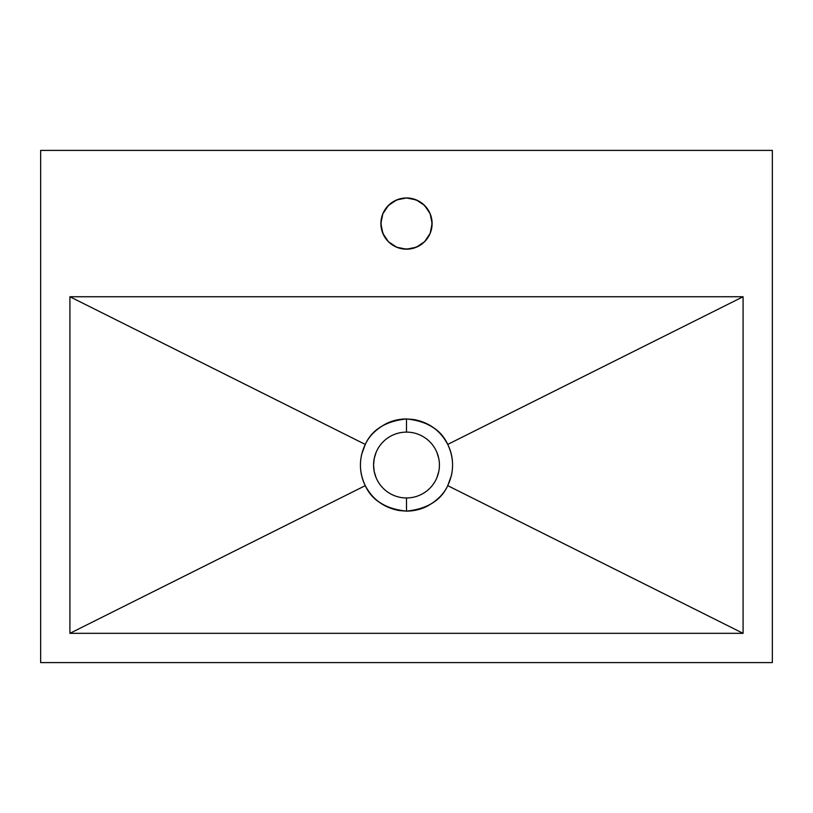 <?xml version="1.0" encoding="UTF-8"?>
<svg xmlns="http://www.w3.org/2000/svg" width="813" height="813" viewBox="0 0 813 813"><rect width="100%" height="100%" fill="white"/><g stroke="black" fill="none" stroke-linecap="round" stroke-linejoin="round"><path stroke-width="1.22" d="M406.5 432.11A32.927 32.927 0 0 0 373.574 465.036A32.927 32.927 0 0 0 406.5 497.963L406.5 511.133L399.417 510.584C384.01 507.79 372.628 499.477 365.271 485.656C360.423 475.839 359.224 465.392 361.673 454.304L365.271 444.416C369.031 436.164 376.013 429.234 386.226 423.634C392.445 420.575 399.203 419 406.5 418.939L406.5 432.11A32.927 32.927 0 0 1 439.427 465.036A32.927 32.927 0 0 1 406.5 497.963A32.927 32.927 0 0 1 373.574 465.036A32.927 32.927 0 0 1 406.5 432.11L406.5 418.939L413.583 419.488C428.99 422.282 440.372 430.595 447.729 444.416C452.577 454.233 453.776 464.68 451.327 475.768L447.729 485.656C443.969 493.908 436.988 500.838 426.774 506.438C420.555 509.497 413.797 511.072 406.5 511.133L406.5 497.963A32.927 32.927 0 0 0 439.427 465.036A32.927 32.927 0 0 0 406.5 432.11M406.5 249.185A25.61 25.61 0 0 1 380.891 223.575A25.61 25.61 0 0 1 406.5 197.966L396.703 199.917L388.39 205.465L382.842 213.778L380.891 223.575L382.842 233.372L388.39 241.685L396.703 247.233L406.5 249.185L416.297 247.233L424.61 241.685L430.158 233.372L432.11 223.575L430.158 213.778L424.61 205.465L416.297 199.917L406.5 197.966L411.5 198.453L418.573 200.994L422.75 203.778L427.79 209.348L430.158 213.778L431.988 221.065L431.622 228.575L430.158 233.372L426.297 239.825L422.75 243.372L418.573 246.156L411.5 248.697L403.99 249.063L399.061 248.077L394.427 246.156L388.39 241.685L383.919 235.648L381.378 228.575L381.012 221.065L382.842 213.778L386.703 207.325L392.273 202.285L399.061 199.073L406.5 197.966A25.61 25.61 0 0 1 432.11 223.575A25.61 25.61 0 0 1 406.5 249.185M69.918 633.327L69.918 296.745L743.082 296.745L743.082 633.327L69.918 633.327L743.082 633.327L743.082 296.745L69.918 296.745L69.918 633.327L365.271 485.656C370.799 498.064 382.181 506.377 399.417 510.584L406.5 511.133C413.797 511.072 420.555 509.497 426.774 506.438C436.988 500.838 443.969 493.908 447.729 485.656L743.082 633.327L447.729 485.656L451.327 475.768C453.776 464.68 452.577 454.233 447.729 444.416L743.082 296.745L447.729 444.416C442.201 432.008 430.819 423.695 413.583 419.488L406.5 418.939C399.203 419 392.445 420.575 386.226 423.634C376.013 429.234 369.031 436.164 365.271 444.416L361.673 454.304C359.224 465.392 360.423 475.839 365.271 485.656L69.918 633.327L365.271 485.656C371.937 500.401 385.687 508.897 406.5 511.133C427.313 508.897 441.063 500.401 447.729 485.656L743.082 633.327L447.729 485.656C454.172 471.906 454.172 458.166 447.729 444.416L743.082 296.745L447.729 444.416C441.063 429.671 427.313 421.175 406.5 418.939C385.687 421.175 371.937 429.671 365.271 444.416L69.918 296.745L365.271 444.416C358.828 458.166 358.828 471.906 365.271 485.656L69.918 633.327M40.65 150.405L40.65 662.595L772.35 662.595L772.35 150.405L40.65 150.405L772.35 150.405L772.35 662.595L40.65 662.595L40.65 150.405M436.916 477.638L438.796 471.459M438.796 458.613L436.916 452.435M376.084 452.435L374.204 458.613L373.574 465.036L374.204 471.459L376.084 477.638M69.918 296.745L365.271 444.416L69.918 296.745"/></g></svg>
